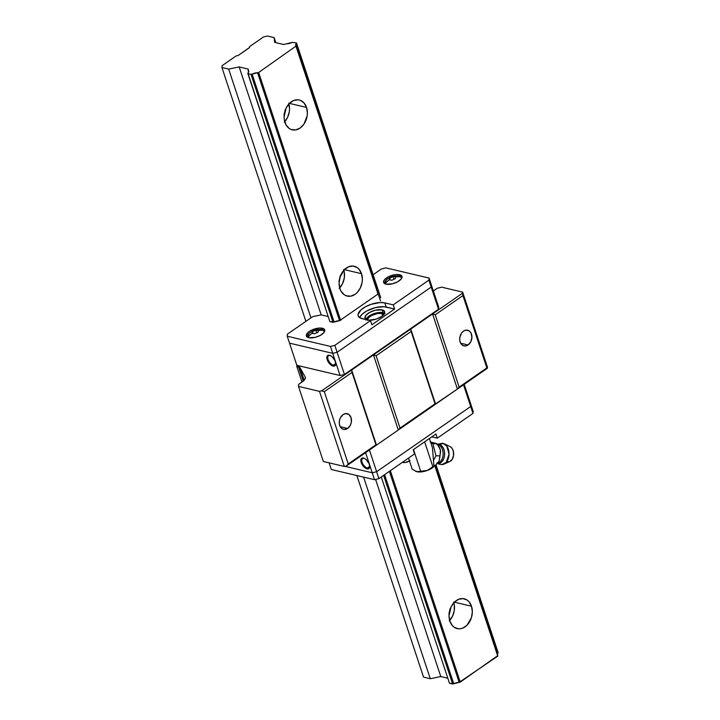 <?xml version="1.0" encoding="UTF-8"?>
<svg xmlns="http://www.w3.org/2000/svg" width="720" height="720" viewBox="0 0 720 720"><rect width="100%" height="100%" fill="white"/><g stroke="black" fill="none" stroke-linecap="round" stroke-linejoin="round"><path stroke-width="1.08" d="M471.492 606.213L454.392 602.181L471.492 606.213A15.318 11.394 -76.7 0 1 469.233 622.422A15.318 11.394 -76.7 0 1 457.173 628.605A15.318 11.394 -76.7 0 1 449.901 621.18A15.318 11.394 -76.7 0 1 452.16 604.971A15.318 11.394 -76.7 0 1 464.22 598.788A15.318 11.394 -76.7 0 1 471.492 606.213L472.338 611.82L471.411 617.715L467.073 625.149L462.861 628.065L460.584 628.722L458.316 628.794L454.14 627.228L452.394 625.644L449.901 621.18L449.055 615.573L451.08 606.906L454.32 602.244L458.532 599.328L463.077 598.599L467.253 600.165L468.999 601.749L471.492 606.213M361.521 273.69L344.421 269.649L361.521 273.69A15.318 11.394 -76.7 0 1 359.262 289.89A15.318 11.394 -76.7 0 1 347.202 296.082A15.318 11.394 -76.7 0 1 339.93 288.648A15.318 11.394 -76.7 0 1 342.189 272.448A15.318 11.394 -76.7 0 1 354.249 266.256A15.318 11.394 -76.7 0 1 361.521 273.69L362.367 279.297L362.115 282.267L360.342 287.955L357.102 292.617L355.077 294.336L350.613 296.199L346.167 295.767L344.169 294.705L340.992 291.078L339.93 288.648L339.084 283.05L340.011 277.155L344.349 269.721L348.561 266.805L353.106 266.067L357.282 267.642L359.028 269.226L361.521 273.69M306.531 107.424L289.431 103.392L306.531 107.424A15.318 11.394 -76.7 0 1 304.272 123.633A15.318 11.394 -76.7 0 1 292.221 129.816A15.318 11.394 -76.7 0 1 284.949 122.391A15.318 11.394 -76.7 0 1 287.199 106.191A15.318 11.394 -76.7 0 1 299.259 99.999A15.318 11.394 -76.7 0 1 306.531 107.424L307.377 113.031L307.134 116.001L303.894 124.209L300.096 128.07L295.632 129.933L291.186 129.51L289.179 128.439L286.002 124.812L284.301 119.682L284.103 116.784L286.119 108.117L289.368 103.455L293.571 100.539L298.116 99.81L300.294 100.314L304.047 102.96L306.531 107.424M449.487 683.253L452.628 684L383.625 475.362L452.628 684L453.735 683.73L384.606 474.687L453.735 683.73L459.171 682.38A5.805 2.475 -18.3 0 0 453.735 683.73L449.487 683.253L381.267 476.991L449.487 683.253M377.703 292.401A5.805 2.475 161.7 0 1 378.423 291.348L296.46 42.867L380.754 297.756L296.46 42.867L292.212 42.399L296.46 42.867L295.722 45.477L380.493 300.852L296.199 45.972L258.66 72.477L340.668 320.436L258.66 72.477L257.562 72.756L339.561 320.706A5.805 2.475 161.7 0 0 334.125 322.056L333.018 322.326L251.019 74.367L247.869 73.629L329.868 321.579L247.914 73.107L247.869 73.629L251.019 74.367L333.018 322.326L329.868 321.579L334.125 322.056L252.117 74.097L251.019 74.367L252.117 74.097A5.805 2.475 161.7 0 1 257.562 72.756L339.561 320.706L334.125 322.056L252.117 74.097L258.66 72.477L296.199 45.972A5.805 2.475 161.7 0 1 295.65 45.306A5.805 2.475 161.7 0 1 296.415 43.398L378.423 291.348L377.604 292.815M435.987 464.751L498.078 652.5L435.987 464.751M340.209 276.552A9.675 7.2 -76.7 0 1 339.255 280.602M249.534 47.502L238.347 55.368L235.98 56.034L238.347 55.368L249.336 47.754L249.615 46.584L263.511 36.954L267.372 36L274.122 37.593L274.617 42.354L283.698 44.505L286.776 43.74L283.698 44.505L274.617 42.354L274.122 37.593L275.787 42.633L274.122 37.593L267.372 36L263.511 36.954L249.615 46.584L249.534 47.502M285.228 110.295A9.675 7.2 -76.7 0 1 284.274 114.336M450.18 609.075A9.675 7.2 -76.7 0 1 449.226 613.125M423.54 677.133L356.868 475.542L423.54 677.133L430.29 678.726L363.618 477.135L430.29 678.726L440.784 676.557L375.597 479.448L440.784 676.557L447.813 678.222L440.784 676.557L430.29 678.726L423.54 677.133M305.874 321.354L221.922 67.5L222.075 65.673L235.98 56.034L222.075 65.673L221.922 67.5L305.874 321.354M248.634 72.054L248.256 69.075L239.175 66.924L228.672 69.093L221.922 67.5L228.672 69.093L310.941 317.844L228.672 69.093L239.175 66.924L321.174 314.883L239.175 66.924L248.256 69.075L248.13 70.524A5.805 2.475 161.7 0 1 248.679 71.19A5.805 2.475 161.7 0 1 247.914 73.107L248.733 71.64L248.13 70.524L248.634 72.054M497.214 654.489L498.033 653.022L435.816 464.904L498.033 653.022A5.805 2.475 -18.3 0 0 497.313 654.075M288.702 103.212L289.548 108.819L289.296 111.789L287.523 117.486L284.283 122.148M283.977 114.984L285.255 109.512M343.683 269.478L344.331 272.187L344.286 278.055L342.504 283.743L339.264 288.414M338.967 281.25L340.245 275.778M453.654 602.001L454.302 604.719L454.257 610.578L452.484 616.275L449.235 620.937M448.938 613.773L450.216 608.301M389.385 471.366L459.171 682.38L460.278 682.11L390.357 470.691L460.278 682.11L497.817 655.596L434.997 465.651L497.817 655.596L434.826 465.804L497.772 656.127L459.171 682.38L389.385 471.366M292.212 42.399A5.805 2.475 161.7 0 1 286.776 43.74L292.212 42.399M284.724 121.671A15.318 11.394 103.3 0 0 288.918 103.932M339.714 287.937A15.318 11.394 103.3 0 0 343.899 270.198M409.464 460.989A15.318 11.394 -76.7 0 1 402.354 462.384L405.603 462.456L410.067 460.593M449.685 620.46A15.318 11.394 103.3 0 0 453.879 602.721M296.154 46.494L378.162 294.444L296.154 46.494M347.652 428.445A8.064 6.003 -76.7 0 1 343.512 429.372A8.064 6.003 -76.7 0 1 339.246 422.883A8.064 6.003 -76.7 0 1 343.071 414.594A8.064 6.003 -76.7 0 1 347.22 413.676A8.064 6.003 -76.7 0 1 351.486 420.165A8.064 6.003 -76.7 0 1 347.652 428.445L340.218 426.69L347.652 428.445L350.424 425.097L351.36 422.1L351.045 417.582L348.813 414.396L345.42 413.613L343.071 414.594L340.299 417.951L339.363 420.948L339.345 424.035L340.236 426.735L341.91 428.643L344.115 429.471L347.652 428.445M468.09 344.97A8.064 6.003 -76.7 0 1 463.941 345.897A8.064 6.003 -76.7 0 1 459.675 339.408A8.064 6.003 -76.7 0 1 463.509 331.119A8.064 6.003 -76.7 0 1 467.649 330.201A8.064 6.003 -76.7 0 1 471.915 336.69A8.064 6.003 -76.7 0 1 468.09 344.97L460.647 343.215L468.09 344.97L470.862 341.622L471.924 337.059L470.925 332.829L469.251 330.921L465.858 330.138L463.509 331.119L461.502 333.153L459.801 337.473L459.774 340.56L460.674 343.26L462.348 345.168L464.544 345.996L468.09 344.97M302.409 381.744L298.683 384.327L303.957 380.466L305.388 377.964L305.163 376.911A9.675 4.122 161.7 0 1 305.307 377.217A9.675 4.122 161.7 0 1 302.409 381.744M300.006 367.677L305.163 376.911L300.006 367.677L296.775 366.354L296.856 365.319L296.775 366.354L298.512 366.759A6.453 2.745 161.7 0 1 300.006 367.677L304.164 380.259L300.006 367.677M433.566 290.835A9.675 4.122 161.7 0 1 433.341 290.988L437.292 288.252L441.666 287.172L462.645 292.131L462.555 293.166L321.669 390.816L319.482 391.356L298.503 386.397L298.683 384.327L298.503 386.397L319.482 391.356L321.669 390.816L324.315 391.662L352.026 372.447L351.657 370.026L373.464 354.915L376.11 355.761L411.129 331.488L410.76 329.067L432.567 313.947L435.213 314.793L462.924 295.587L462.645 292.131L441.666 287.172L437.292 288.252L433.566 290.835M487.476 367.227L487.395 368.262L346.509 465.912L344.322 466.452L323.343 461.493L298.503 386.397L323.343 461.493L344.322 466.452L319.482 391.356L344.322 466.452L346.509 465.912L376.497 445.122L351.657 370.026L376.497 445.122L352.026 372.447L375.948 444.771L348.237 463.986L324.315 391.662L348.237 463.986L346.509 465.912L348.237 463.986L375.948 444.771L376.497 445.122L398.304 430.011L373.464 354.915L398.304 430.011L435.591 404.163L410.76 329.067L435.591 404.163L411.129 331.488L435.051 403.812L400.032 428.085L376.11 355.761L400.032 428.085L398.304 430.011L400.032 428.085L457.407 389.043L432.567 313.947L457.407 389.043L487.395 368.262L462.924 295.587L486.846 367.911L459.126 387.117L435.213 314.793L459.126 387.117L457.407 389.043L459.126 387.117L486.846 367.911L487.395 368.262L487.476 367.227L462.645 292.131L487.476 367.227M303.255 381.105L298.512 366.759L303.255 381.105M301.968 382.05L296.775 366.354L301.968 382.05M462.924 295.587L435.213 314.793L432.567 313.947L462.555 293.166L462.924 295.587M411.129 331.488L376.11 355.761L373.464 354.915L410.76 329.067L411.129 331.488M352.026 372.447L324.315 391.662L321.669 390.816L351.657 370.026L352.026 372.447M364.149 458.316A5.643 2.907 -124.7 0 0 362.079 462.303A5.643 2.907 -124.7 0 0 367.353 468.018L367.083 468.882A6.291 3.24 55.3 0 1 361.206 462.519A6.291 3.24 55.3 0 1 363.51 458.082L364.149 458.316A5.643 2.907 55.3 0 1 364.338 458.37A5.643 2.907 -124.7 0 0 364.149 458.316L363.51 458.082A6.291 3.24 55.3 0 1 364.032 458.244A6.291 3.24 55.3 0 1 369.765 466.506A6.291 3.24 55.3 0 1 367.083 468.882L367.353 468.018A5.643 2.907 55.3 0 1 362.619 463.572A5.643 2.907 55.3 0 1 362.538 458.523A5.643 2.907 55.3 0 1 364.149 458.316M369.729 466.371L367.353 468.018L369.729 466.371M369.747 466.173A5.643 2.907 55.3 0 1 368.964 467.802A5.643 2.907 55.3 0 1 367.353 468.018A5.643 2.907 -124.7 0 0 369.747 466.173M463.518 384.804L470.691 406.503L470.862 404.433L464.211 384.327L470.862 404.433L470.691 406.503L376.614 471.708L372.24 472.788L344.853 466.317L372.24 472.788L376.614 471.708L369.441 450.009L376.614 471.708L470.691 406.503L463.518 384.804M365.598 452.682L372.24 472.788L365.598 452.682M367.083 468.882L363.672 466.623L361.638 463.59L360.9 459.675L362.079 458.118L364.347 458.37L366.084 459.522L368.964 463.374L369.765 466.443L369.459 467.982L368.514 468.846L367.083 468.882M367.515 319.914A8.604 3.663 161.7 0 1 372.726 314.946A8.604 3.663 161.7 0 1 381.816 313.488L382.563 315.738L381.816 313.488L383.904 314.928M330.147 355.509A5.643 2.907 -124.7 0 0 328.077 359.496A5.643 2.907 -124.7 0 0 333.36 365.211L333.081 366.075A6.291 3.24 55.3 0 1 327.204 359.712A6.291 3.24 55.3 0 1 329.508 355.275L330.147 355.509A5.643 2.907 55.3 0 1 330.336 355.563A5.643 2.907 -124.7 0 0 330.147 355.509L329.508 355.275A6.291 3.24 55.3 0 1 330.039 355.437A6.291 3.24 55.3 0 1 335.763 363.699A6.291 3.24 55.3 0 1 333.081 366.075L333.36 365.211A5.643 2.907 55.3 0 1 328.617 360.765A5.643 2.907 55.3 0 1 328.536 355.725A5.643 2.907 55.3 0 1 330.147 355.509M335.727 363.564L333.36 365.211L335.727 363.564M335.754 363.366A5.643 2.907 55.3 0 1 334.971 365.004A5.643 2.907 55.3 0 1 333.36 365.211A5.643 2.907 -124.7 0 0 335.754 363.366M340.074 375.525L344.448 374.445L337.113 352.278L332.748 353.349L340.074 375.525L332.748 353.349L337.113 352.278L431.19 287.073L431.361 284.994L431.19 287.073L438.525 309.24L438.696 307.17L431.361 284.994L438.696 307.17L438.525 309.24L431.19 287.073L337.113 352.278L344.448 374.445L438.525 309.24L344.448 374.445L340.074 375.525L296.856 365.319L289.53 343.143L332.748 353.349L289.53 343.143L296.856 365.319L340.074 375.525M367.614 320.445L368.271 318.078L371.457 315.576L377.694 313.461L381.816 313.488A8.604 3.663 161.7 0 1 383.724 314.586M333.081 366.075L330.507 364.635L327.636 360.783L326.835 357.714L328.086 355.311L330.345 355.563L332.082 356.715L334.962 360.567L335.763 363.636L335.457 365.184L334.512 366.039L333.081 366.075M413.208 449.748L414.576 453.906L378.909 478.629L376.614 471.708L372.24 472.788L374.535 479.709L378.909 478.629L374.535 479.709L331.317 469.503L329.121 462.861L331.317 469.503L374.535 479.709L372.24 472.788L344.853 466.317L372.24 472.788L376.614 471.708L378.909 478.629L414.576 453.906L413.208 449.748L435.933 433.998L413.208 449.748M437.301 438.156L435.933 433.998L437.301 438.156L431.802 436.86L437.301 438.156L472.977 413.424L473.157 411.354L470.862 404.433L470.691 406.503L472.977 413.424L437.301 438.156M473.157 411.354L472.977 413.424L470.691 406.503L376.614 471.708L470.691 406.503L470.862 404.433L473.157 411.354M366.966 319.779A10.323 4.392 161.7 0 1 365.04 318.159A10.323 4.392 161.7 0 1 370.602 311.904A10.323 4.392 161.7 0 1 382.113 309.879L383.031 312.651A10.323 4.392 -18.3 0 0 373.086 313.983A10.323 4.392 -18.3 0 0 366.057 319.365M308.718 337.707A9.675 4.122 161.7 0 1 306.351 336.015A9.675 4.122 161.7 0 1 311.562 330.147A9.675 4.122 161.7 0 1 322.353 328.257L322.938 330.021L322.353 328.257A9.675 4.122 161.7 0 1 324.729 329.94A9.675 4.122 161.7 0 1 319.509 335.808A9.675 4.122 161.7 0 1 308.718 337.707L306.828 336.771L306.27 335.268L308.034 332.442L310.698 330.597L314.091 329.121L319.428 328.041L323.451 328.635L324.702 329.877L323.964 332.541L320.382 335.358L315.171 337.374L308.718 337.707M385.983 284.157A9.675 4.122 161.7 0 1 383.607 282.465A9.675 4.122 161.7 0 1 388.827 276.597A9.675 4.122 161.7 0 1 399.618 274.707L400.194 276.471L399.618 274.707A9.675 4.122 161.7 0 1 401.985 276.39A9.675 4.122 161.7 0 1 396.774 282.258A9.675 4.122 161.7 0 1 385.983 284.157L384.093 283.221L383.526 281.718L384.372 279.864L387.954 277.047L393.165 275.04L396.684 274.491L400.716 275.085L401.967 276.327L401.22 278.991L397.638 281.808L392.427 283.824L385.983 284.157M373.14 274.725L381.483 268.947L385.857 267.867L381.483 268.947L373.14 274.725M359.82 317.25L362.34 314.046L366.768 310.968L375.453 307.611L383.94 306.711L394.596 309.024L371.871 324.774L370.503 320.616L334.827 345.348L337.113 352.278L332.748 353.349L289.53 343.143L332.748 353.349L330.453 346.428L287.235 336.222L287.406 334.152L287.235 336.222L289.53 343.143L287.235 336.222L330.453 346.428L334.827 345.348L330.453 346.428L332.748 353.349L337.113 352.278L334.827 345.348L370.503 320.616L371.871 324.774L394.596 309.024L393.219 304.866L428.895 280.143L431.19 287.073L431.361 284.994L429.075 278.073L428.895 280.143L393.219 304.866L384.831 302.886L386.208 307.044L394.596 309.024L393.219 304.866L384.831 302.886L379.944 302.544L371.052 304.344L365.391 306.81L360.963 309.888L358.038 314.595L358.218 315.954L360.315 318.015L370.503 320.616L362.151 318.645A16.128 6.867 161.7 0 1 358.173 315.828A16.128 6.867 161.7 0 1 366.849 306.063A16.128 6.867 161.7 0 1 384.831 302.886L386.208 307.044A16.128 6.867 -18.3 0 0 370.566 309.186A16.128 6.867 -18.3 0 0 359.667 317.646M384.543 313.245A10.323 4.392 -18.3 0 0 383.031 312.651L382.113 309.879L384.624 311.607L383.832 314.451L381.555 316.503L376.389 319.041L369.018 320.175L366.399 319.554L365.067 318.231L365.859 315.378L369.675 312.381L375.237 310.23L382.113 309.879A10.323 4.392 161.7 0 1 384.642 311.679A10.323 4.392 161.7 0 1 379.512 317.727A10.323 4.392 161.7 0 1 368.253 320.085M378.207 293.922L339.561 320.706L378.207 293.922M328.203 316.539L321.174 314.883L312.678 316.638L287.406 334.152L312.678 316.638L321.174 314.883L328.203 316.539M428.895 280.143L429.075 278.073L385.857 267.867L429.075 278.073L431.361 284.994L431.19 287.073L428.895 280.143M337.113 352.278L431.19 287.073L337.113 352.278M385.047 313.641L381.582 312.435L374.22 313.569L367.758 317.115L365.868 320.13M397.323 275.913A8.595 3.654 161.7 0 1 400.824 276.939A15.219 13.455 134.8 0 0 395.811 276.939L395.199 278.73L391.851 280.197L389.106 279.864A15.219 13.455 134.8 0 0 385.353 283.68A8.595 3.654 161.7 0 1 386.919 279.414M401.22 277.281A0.648 0.567 134.8 0 0 400.824 276.939A8.595 3.654 161.7 0 1 401.013 279.243A8.595 3.654 -18.3 0 0 400.824 276.939A0.648 0.567 -45.2 0 1 401.22 277.281A8.874 3.78 161.7 0 1 401.661 277.974A8.874 3.78 161.7 0 1 401.724 278.235M386.298 279.954A8.595 3.654 -18.3 0 0 385.353 283.68A15.219 13.455 -45.2 0 1 389.106 279.864L391.851 280.197L395.199 278.73L395.811 276.939L393.066 276.606L389.718 278.073L389.106 279.864L389.718 278.073L390.321 279.909L389.718 278.073L391.356 277.236L393.066 276.606L393.921 279.18L393.066 276.606L395.811 276.939A15.219 13.455 -45.2 0 1 400.824 276.939A8.595 3.654 -18.3 0 0 398.205 275.958M320.067 329.463A8.595 3.654 161.7 0 1 323.559 330.489A15.219 13.455 134.8 0 0 318.555 330.489L317.943 332.28L314.595 333.747L311.85 333.414A15.219 13.455 134.8 0 0 308.097 337.23A8.595 3.654 161.7 0 1 309.663 332.964M323.964 330.831A0.648 0.567 134.8 0 0 323.559 330.489A8.595 3.654 161.7 0 1 323.757 332.793A8.595 3.654 -18.3 0 0 323.559 330.489A0.648 0.567 -45.2 0 1 323.964 330.831A8.874 3.78 161.7 0 1 324.405 331.533A8.874 3.78 161.7 0 1 324.468 331.785M309.033 333.504A8.595 3.654 -18.3 0 0 308.097 337.23A15.219 13.455 -45.2 0 1 311.85 333.414L314.595 333.747L317.943 332.28L318.555 330.489L315.81 330.156L312.453 331.623L311.85 333.414L312.453 331.623L313.065 333.459L312.453 331.623L314.1 330.786L315.81 330.156L316.656 332.73L315.81 330.156L318.555 330.489A15.219 13.455 -45.2 0 1 323.559 330.489A8.595 3.654 -18.3 0 0 320.94 329.508M430.191 441.927L437.004 443.691L430.947 443.196L432.9 443.655L435.942 455.805L433.467 460.44L435.942 455.805L440.046 455.85L440.388 449.775L437.004 443.691L432.9 443.655L435.942 455.805L440.046 455.85L439.2 460.935L435.915 464.814L433.899 465.993L436.095 464.643L439.2 460.935L440.631 451.404L439.713 447.921L437.004 443.691L430.551 441.981M436.842 463.023L438.381 462.924L437.508 463.23M438.813 445.005A9.288 6.12 90.5 0 1 443.106 453.573A9.288 6.12 90.5 0 1 439.128 462.573A9.288 6.12 -89.5 0 0 443.106 453.573A9.288 6.12 -89.5 0 0 438.813 445.005M436.95 444.69L439.389 444.537L443.151 443.421L442.116 443.295A10.647 7.011 90.5 0 1 443.151 443.421A10.647 7.011 90.5 0 1 444.159 443.772A10.647 7.011 90.5 0 1 449.037 453.996A10.647 7.011 90.5 0 1 443.979 464.139A10.647 7.011 90.5 0 1 440.892 464.454L437.481 463.347L441.927 464.58L446.292 462.33L449.037 454.104L446.805 446.094L443.151 443.421L439.389 444.537A2.583 1.917 -76.7 0 1 438.318 444.798A2.583 1.917 103.3 0 0 439.389 444.537A9.477 6.246 90.5 0 1 444.609 454.644A9.477 6.246 90.5 0 1 438.318 463.383M439.389 444.537L441.675 445.806L443.457 448.308L444.465 451.665L444.546 455.364L443.691 458.838L442.026 461.556L439.812 463.113L437.373 463.275M443.979 464.139L449.991 461.412A7.74 5.103 -89.5 0 0 453.672 454.041A7.74 5.103 -89.5 0 0 450.126 446.607L444.159 443.772M450.36 446.724L452.052 448.299L453.213 450.729L453.609 455.184L452.304 459.234L449.739 461.52M448.749 461.727L447.75 461.646M438.885 444.447L442.116 443.295L437.472 444.312M415.296 471.096L419.103 471.987L424.449 471.339L429.048 469.737L433.467 466.992L433.926 466.344L432.459 447.759L433.926 466.344L427.266 470.475A11.286 4.806 -18.3 0 0 433.467 466.992L433.926 466.344L432.864 466.722L424.656 441.891L432.864 466.722L427.266 470.475L416.925 471.726A11.286 4.806 -18.3 0 0 427.266 470.475L420.669 471.231L413.496 449.541L420.669 471.231L416.925 471.726L412.191 469.224L416.925 471.726A11.286 4.806 -18.3 0 1 416.133 471.492A11.286 4.806 -18.3 0 1 416.097 471.483M429.408 438.516L432.459 447.759L429.408 438.516M408.519 458.109L412.191 469.224L408.519 458.109M369.756 465.876L369.765 466.506M364.617 458.46L364.032 458.244M335.763 363.069L335.763 363.699M330.615 355.653L330.039 355.437M401.733 278.208L401.094 277.083L398.277 275.967C393.723 275.562 389.745 276.876 386.334 279.918L384.813 283.545M324.477 331.758L323.838 330.633L321.021 329.517C316.467 329.112 312.48 330.426 309.078 333.468L307.557 337.095M437.634 444.564L438.156 444.771M439.578 464.292L437.301 463.473"/></g></svg>
